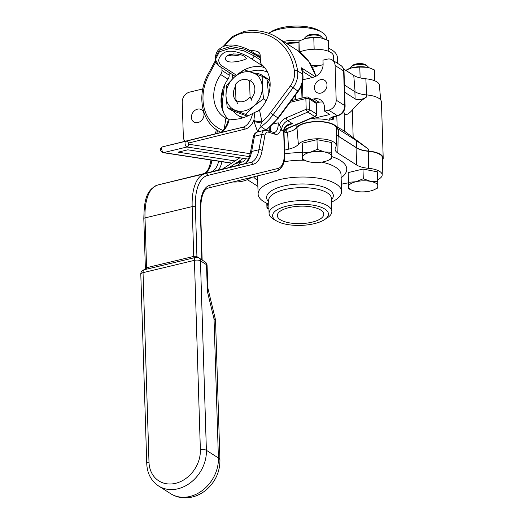 <?xml version="1.0" encoding="UTF-8"?>
<svg xmlns="http://www.w3.org/2000/svg" width="524" height="524" viewBox="0 0 524 524"><rect width="100%" height="100%" fill="white"/><g stroke="black" fill="none" stroke-linecap="round" stroke-linejoin="round"><path stroke-width="0.79" d="M295.385 97.968L295.457 99.645M288.095 128.275L286.215 130.234A32.39 26.305 122.6 0 1 283.995 132.133M293.401 130.162A20.908 7.86 178.2 0 0 296.165 127.817A20.908 7.86 -1.8 0 1 318.992 121.489A20.908 7.86 -1.8 0 1 337.207 128.708A20.908 7.86 -1.8 0 1 336.578 130.731A20.318 7.637 178.2 0 0 336.572 130.738M319.863 65.487A20.908 7.86 178.2 0 0 311.492 65.539M333.375 117.022L333.447 119.19L329.065 120.245A20.908 7.86 178.2 0 0 314.551 119.007L310.627 118.588M336.487 134.301A20.318 7.637 178.2 0 0 338.596 136.292L356.648 147.82A20.318 7.637 178.2 0 0 368.405 151.056A20.908 7.86 -1.8 0 1 383.201 158.078A20.908 7.86 -1.8 0 1 382.566 160.115M322.83 102.101A11.777 9.563 -57.4 0 0 319.09 102.252L316.188 102.946M311.642 99.455L313.876 98.925A11.777 9.563 122.6 0 1 320.564 99.907A11.777 9.563 122.6 0 1 324.474 107.374L324.592 111.16L329.806 114.494L314.636 118.123L311.23 118.332M312.435 67.288L323.105 64.707M332.164 59.9A8.836 7.172 122.6 0 1 335.098 65.5L343.639 70.956A8.836 7.172 122.6 0 0 340.705 65.356L332.164 59.9A8.836 7.172 122.6 0 0 327.153 59.16L322.987 60.162L323.105 63.941A11.777 9.563 122.6 0 1 313.201 77.31L302.898 79.779M302.938 97.85L302.446 82.353M335.098 65.5L336.185 100.136A8.836 7.172 122.6 0 1 328.751 110.164L324.592 111.16M327.015 84.888A7.238 5.882 122.6 0 1 323.563 91.838A7.238 5.882 122.6 0 1 316.817 92.499A7.238 5.882 122.6 0 1 315.756 83.231A7.238 5.882 122.6 0 1 324.611 80.296A7.238 5.882 122.6 0 1 327.015 84.888M204.013 114.356A7.238 5.882 122.6 0 1 200.561 121.306A7.238 5.882 122.6 0 1 193.814 121.968A7.238 5.882 122.6 0 1 192.76 112.699A7.238 5.882 122.6 0 1 201.609 109.765A7.238 5.882 122.6 0 1 204.013 114.356M383.201 158.078L381.439 101.951A20.908 7.86 178.2 0 0 366.643 94.923A20.318 7.637 -1.8 0 1 354.886 91.693L344.445 85.026M222.038 92.073L222.464 92.362M338.596 136.292L338.373 129.094L337.201 128.367M338.373 129.094L356.425 140.622L356.648 147.82M337.155 126.972L344.74 131.341L368.339 149.032L356.425 140.622M344.674 92.224L355.115 98.892C357.827 100.49 361.691 99.842 366.702 96.94C361.763 99.927 356.968 104.309 352.311 110.079C348.146 114.671 345.427 115.693 344.17 113.151L343.731 111.304M185.024 141.303A8.836 7.172 122.6 0 1 183.334 136.757L182.241 102.121A8.836 7.172 122.6 0 1 189.675 92.1L202.775 88.962M216.255 129.539A8.836 7.172 122.6 0 1 215.004 133.915M324.415 219.694L327.29 217.833A31.394 11.803 178.2 0 0 331.843 211.447A31.394 11.803 178.2 0 0 300.088 200.64A31.394 11.803 178.2 0 0 269.074 213.419A31.394 11.803 178.2 0 0 274.019 219.504L277.006 221.187A27.936 10.5 -1.8 0 1 282.102 207.497A27.936 10.5 -1.8 0 1 318.474 206.358A27.936 10.5 -1.8 0 1 324.415 219.694A27.936 10.5 -1.8 0 1 314.276 223.669A27.936 10.5 -1.8 0 1 277.006 221.187M311.957 222.189A23.226 8.731 -1.8 0 1 277.32 215.619A23.226 8.731 -1.8 0 1 300.265 206.168A23.226 8.731 -1.8 0 1 323.753 214.159A23.226 8.731 -1.8 0 1 311.957 222.189M331.548 202.113A41.743 15.687 178.2 0 0 341.563 191.45A41.743 15.687 178.2 0 0 299.348 177.086A41.743 15.687 178.2 0 0 258.122 194.077A41.743 15.687 178.2 0 0 268.786 204.085M348.159 182.942A21.261 7.991 178.2 0 0 342.879 183.878L341.334 184.245M284.558 150.146L288.567 149.183A21.261 7.991 178.2 0 0 298.372 144.369A19.375 7.284 -1.8 0 1 319.882 138.788A19.375 7.284 -1.8 0 1 336.198 145.613A19.375 7.284 -1.8 0 1 335.668 147.264A21.261 7.991 178.2 0 0 335.078 149.071A21.261 7.991 178.2 0 0 337.829 153.008L356.569 164.975A21.261 7.991 178.2 0 0 368.667 168.342A19.375 7.284 -1.8 0 1 382.192 174.99A19.375 7.284 -1.8 0 1 377.87 179.627M257.88 186.354L247.341 179.627M284.021 133.037L287.571 132.186A20.318 7.637 178.2 0 0 296.944 127.581A20.318 7.637 -1.8 0 1 319.502 121.732A20.318 7.637 -1.8 0 1 336.618 128.884L336.198 145.613M336.474 134.727A20.318 7.637 178.2 0 0 338.124 136.102L356.864 148.076A20.318 7.637 178.2 0 0 368.424 151.285A20.318 7.637 -1.8 0 1 382.612 158.261L382.192 174.99M268.701 33.307A31.394 11.803 -1.8 0 1 279.567 29.174A31.394 11.803 -1.8 0 1 321.454 31.964A31.394 11.803 -1.8 0 1 326.393 38.049L326.439 39.634M321.454 31.964L318.461 30.281A27.936 10.5 178.2 0 0 281.192 27.798A27.936 10.5 178.2 0 0 271.052 31.774L268.688 33.307M286.766 43.603A41.743 15.687 -1.8 0 1 298.883 42.968M328.666 48.228A41.743 15.687 -1.8 0 1 337.345 57.391L337.535 63.332M333.834 60.967L333.375 55.767A19.375 7.284 178.2 0 0 320.708 49.511A19.375 7.284 178.2 0 0 299.695 52.014M380.679 99.96L379.369 85.137A19.375 7.284 178.2 0 0 365.85 78.796A21.261 7.991 -1.8 0 1 353.752 75.436L343.528 68.906M251.874 100.451L250.059 96.894L249.562 80.978L251.219 79.641M249.562 80.978A11.81 9.589 -57.4 0 0 240.051 80.552A11.81 9.589 -57.4 0 0 235.466 84.351L235.964 100.274A11.81 9.589 -57.4 0 0 250.059 96.894M235.964 100.274L237.778 103.824M246.581 179.948L250.393 178.108L250.446 177.649M249.791 177.806A14.724 5.535 -1.8 0 1 246.391 180.033A14.724 5.535 -1.8 0 1 243.038 181.101A14.724 5.535 -1.8 0 1 232.859 181.979M367.475 66.109L366.093 65.015A7.362 2.764 178.2 0 0 359.313 63.581A7.362 2.764 178.2 0 0 352.639 65.434L351.329 66.62A8.836 3.321 -1.8 0 1 359.34 64.393A8.836 3.321 -1.8 0 1 367.475 66.109A8.836 3.321 -1.8 0 1 368.274 67.432L368.28 67.563M350.621 68.12L350.615 67.989A8.836 3.321 -1.8 0 1 351.329 66.62M373.959 189.826L377.771 187.985L377.627 171.898L362.988 169.042L363.289 178.736L355.934 181.73L348.499 182.28L348.342 188.679L352.678 190.513M348.342 188.679L348.191 172.593L362.988 169.042M348.499 182.28L348.191 172.593M377.928 181.592L370.651 181.383L363.289 178.736M370.651 181.383A14.724 5.535 -1.8 0 1 377.889 186.007A14.724 5.535 -1.8 0 1 373.769 189.911A14.724 5.535 -1.8 0 1 370.416 190.978A14.724 5.535 -1.8 0 1 355.698 191.319A14.724 5.535 -1.8 0 1 352.822 190.566A14.724 5.535 -1.8 0 1 348.46 186.695A14.724 5.535 -1.8 0 1 355.934 181.73A14.724 5.535 -1.8 0 1 370.651 181.383M321.481 36.739L320.099 35.639A7.362 2.764 178.2 0 0 313.319 34.204A7.362 2.764 178.2 0 0 306.645 36.064L305.341 37.243A8.836 3.321 -1.8 0 1 313.345 35.016A8.836 3.321 -1.8 0 1 321.481 36.739A8.836 3.321 -1.8 0 1 322.28 38.056L322.286 38.187M304.627 38.743L304.621 38.612A8.836 3.321 -1.8 0 1 305.341 37.243M327.965 160.449L331.777 158.608L331.633 142.521L316.994 139.672L317.295 149.36L309.939 152.353L302.505 152.903L302.348 159.303L306.684 161.143M302.348 159.303L302.197 143.216L316.994 139.672M302.505 152.903L302.197 143.216M331.934 152.215L324.657 152.006L317.295 149.36M324.657 152.006A14.724 5.535 -1.8 0 1 331.895 156.63A14.724 5.535 -1.8 0 1 327.775 160.534A14.724 5.535 -1.8 0 1 324.422 161.602A14.724 5.535 -1.8 0 1 309.704 161.949A14.724 5.535 -1.8 0 1 306.828 161.189A14.724 5.535 -1.8 0 1 302.466 157.324A14.724 5.535 -1.8 0 1 309.939 152.353A14.724 5.535 -1.8 0 1 324.657 152.006M266.801 203.24L266.958 208.179L268.943 209.109M268.936 208.893A14.724 5.535 -1.8 0 1 267.07 206.194L266.958 208.179M267.109 203.377L267.07 206.194A14.724 5.535 -1.8 0 1 268.386 203.921M302.551 39.523L306.357 38.265A14.724 5.535 178.2 0 0 303.003 39.333L298.994 41.258L298.955 51.47M324.087 38.724A14.724 5.535 178.2 0 0 323.943 38.678A14.724 5.535 178.2 0 0 321.068 37.918A14.724 5.535 178.2 0 0 306.357 38.265L313.791 37.715L321.068 37.918L328.43 40.564L328.771 51.404M313.791 37.715L314.145 48.915L313.503 49.263M314.786 49.23L314.145 48.915M298.994 41.258L299.322 51.738M345.663 70.268L352.344 67.642L359.785 67.085L367.062 67.295L370.272 68.166L374.418 69.941L374.758 80.781M359.785 67.085L360.126 77.893M370.082 68.1A14.724 5.535 178.2 0 0 369.937 68.048A14.724 5.535 178.2 0 0 367.062 67.295A14.724 5.535 178.2 0 0 352.344 67.642A14.724 5.535 178.2 0 0 348.991 68.71A14.724 5.535 178.2 0 0 348.801 68.788M239.586 165.014L222.15 169.278M229.152 167.556L239.586 164.981M227.96 55.393C231.451 56.173 235.538 55.97 240.221 54.791M236.547 75.253L221.305 65.513C217.224 61.446 218.082 57.214 223.866 52.832C231.556 48.188 245.487 54.647 250.885 58.426L264.044 66.83M244.97 56.847L246.287 58.302C247.02 60.044 225.294 65.336 225.687 58.943C224.862 52.78 240.411 52.741 244.97 56.847M222.346 169.147L210.7 172.003A35.337 15.772 -103.5 0 0 218.691 161.215M239.802 162.584A17.371 7.755 -103.5 0 1 236.652 165.63L229.348 167.425M269.375 130.201L270.155 127.018M243.267 164.202C246.431 163.593 248.821 159.689 250.446 152.497A2.358 1.487 10.5 0 1 251.651 151.482A35.337 15.772 76.5 0 1 243.241 164.208L243.339 164.189M196.814 257.323A1.474 1.199 -57.4 0 0 196.932 256.668L195.367 206.856A47.704 21.294 -103.5 0 1 207.655 175.461L253.151 164.261A37.689 16.827 76.5 0 0 262.111 150.683L264.921 135.474A9.425 4.205 -103.5 0 1 268.295 132.127L274.976 134.196A2.358 2.037 -72.8 0 0 273.626 132.441L274.412 132.5A14.724 6.57 -103.5 0 0 278.218 122.806L281.1 128.079L281.657 130.253L283.681 131.55L284.342 152.53A24.143 10.775 -103.5 0 1 278.12 168.42L210 185.195A37.689 16.827 76.5 0 0 200.292 210L201.858 259.812L196.932 256.668A2.358 0.884 178.2 0 0 193.729 256.419A1.474 0.655 76.5 0 0 194.103 257.788M283.988 131.963L284.453 128.74A2.358 0.432 -162.5 0 0 284.132 128.387A8.836 7.172 -57.4 0 0 283.681 131.55A2.358 0.884 178.2 0 1 283.988 131.963L284.643 152.942A2.358 0.884 178.2 0 0 284.342 152.53M284.453 128.74C283.903 128.02 288.947 124.07 288.495 124.909L292.385 123.631C288.482 123.769 285.731 125.347 284.132 128.387M260.363 59.906L253.976 55.826L253.911 53.913A2.358 1.913 -57.4 0 0 253.131 52.42A2.358 1.913 -57.4 0 0 253.131 52.413C247.538 48.483 231.811 41.527 222.287 47.055C219.268 48.955 216.098 50.625 215.344 57.699L219.359 50.088L230.547 46.518L243.857 49.02L253.911 53.913L260.297 57.987M250.885 58.426A2.358 1.913 -57.4 0 0 252.974 57.994A2.358 1.913 -57.4 0 0 253.976 55.826L243.922 50.815L230.599 48.169L219.412 51.765L215.397 59.533L218.102 64.426M228.104 120.101L228.353 119.007L225.857 118.195A32.39 26.305 122.6 0 1 224.508 117.402A32.39 26.305 122.6 0 1 220.702 74.559L227.947 79.183A32.39 26.305 -57.4 0 0 228.078 119.066M229.126 72.456L229.204 75.129L221.966 70.504A5.888 4.782 122.6 0 1 220.702 74.559M221.966 70.504L221.881 67.832M229.617 55.773A41.959 34.073 122.6 0 1 233.311 53.834M249.424 50.271A41.959 34.073 122.6 0 1 257.251 51.444L259.118 52.642M266.094 130.188L261.096 126.664C260.441 125.963 260.716 124.365 261.921 121.876L259.544 110.119A32.39 26.305 122.6 0 0 261.902 64.688A5.888 4.782 122.6 0 1 260.402 61.295L260.225 55.642A5.888 4.782 -57.4 0 0 258.273 51.909A5.888 4.782 -57.4 0 0 257.251 51.444M259.544 110.119L252.64 113.459C244.073 118.332 236.304 120.193 229.322 119.046L228.359 119.007M258.234 131.793A5.888 4.782 -57.4 0 1 261.096 126.664A47.114 38.259 -57.4 0 0 273.063 114.756L277.989 117.9A47.114 38.259 122.6 0 1 266.022 129.808A5.888 4.782 -57.4 0 0 265.583 130.155M224.521 46.099A27.091 22.001 122.6 0 1 243.457 32.966A60.954 49.498 122.6 0 1 294.429 70.956A18.255 14.829 122.6 0 1 290.316 85.956L270.41 112.817A44.756 36.346 122.6 0 1 261.921 121.876A5.888 2.214 -1.8 0 1 253.898 121.254L257.657 131.93M261.895 120.992A5.888 2.214 -1.8 0 1 253.871 120.369L253.898 121.254M254.834 112.66L253.871 120.369A46.525 20.77 76.5 0 1 245.173 129.087A2.358 2.109 -103.8 0 0 242.573 127.286L219.255 132.873A44.167 19.716 76.5 0 0 229.322 119.046M260.192 55.164A41.959 34.073 -57.4 0 0 257.029 54.909M227.947 79.183A5.888 4.782 -57.4 0 0 229.204 75.129M245.455 158.693A13.251 5.915 -103.5 0 1 242.691 161.89A13.251 5.915 -103.5 0 1 241.603 161.929L238.564 161.464M235.066 160.92L178.101 152.15L187.841 149.818L248.383 159.139M302.315 71.454L302.63 71.375A2.948 1.317 76.5 0 0 302.276 71.231A2.948 1.323 76.4 0 1 302.656 71.375C303.317 70.635 302.846 69.417 301.241 67.734L302.001 69.987M250.773 81.096A12.34 10.022 122.6 0 1 251.062 98.885M236.324 101.001A12.34 10.022 122.6 0 1 235.531 86.355M248.035 115.856L245.749 114.396L253.734 106.058L263.552 98.892L262.288 87.148L262.852 76.576L244.348 69.771L234.529 76.936L226.545 85.274L225.975 95.846L227.246 107.59L231.333 110.204L247.263 116.197M262.852 76.576L266.945 79.19L268.209 90.934L268.17 95.879M263.552 98.892L266.199 100.582M260.408 109.182L257.153 111.913M227.246 107.59L245.749 114.396M253.734 106.058A20.862 16.945 122.6 0 1 235.577 110.407A20.862 16.945 122.6 0 1 225.975 95.846A20.862 16.945 122.6 0 1 234.529 76.936A20.862 16.945 122.6 0 1 252.686 72.587A20.862 16.945 122.6 0 1 262.288 87.148A20.862 16.945 122.6 0 1 253.734 106.058M261.699 76.104L262.17 75.253L262.478 76.425M269.991 81.181A23.41 19.008 122.6 0 0 266.277 77.866L263.611 76.216L263.264 76.845M263.611 76.216A23.41 19.008 122.6 0 1 266.29 78.777M267.037 79.746A23.41 19.008 122.6 0 1 270.043 86.945M244.184 117.389A23.41 19.008 122.6 0 1 237.457 115.011A23.41 19.008 122.6 0 1 233.167 110.95M253.944 73.059A23.41 19.008 122.6 0 1 262.17 75.253M242.245 118.005A23.41 19.008 122.6 0 1 241.073 117.324L237.457 115.011M207.085 265.485L207.753 286.733L207.353 291.285L208.035 288.862L215.246 318.756L214.041 319.057L218.41 457.976L206.391 450.299L200.437 260.814L206.515 264.699A4.415 1.657 -1.8 0 1 207.085 265.485A4.415 4.415 0 0 0 205.048 261.902A4.415 3.589 122.6 0 1 206.515 264.699L207.353 291.285L214.041 319.057A11.777 4.428 -1.8 0 1 215.567 321.147A11.777 11.777 0 0 0 215.246 318.756M296.165 127.817L296.073 124.843M301.575 85.229L301.975 98.08M286.215 130.234L286.287 132.493M313.876 98.925L319.09 102.252M368.405 151.056L368.339 149.032M366.702 96.94L365.85 78.796M353.169 137.432L352.311 110.079M333.447 119.19A8.836 3.321 -1.8 0 1 331.993 117.789M345.106 106.117A2.948 1.107 178.2 0 0 344.726 105.599A8.836 7.172 122.6 0 1 337.299 115.621A2.948 1.317 76.5 0 0 337.901 115.758C342.467 114.225 344.864 111.009 345.106 106.117L344.019 71.48A2.948 1.107 178.2 0 0 343.639 70.956L344.726 105.599L336.185 100.136M328.751 110.164L337.299 115.621L335.046 116.158A2.948 1.317 76.5 0 0 335.648 116.295L337.901 115.758M335.046 116.158A11.777 4.428 178.2 0 0 329.065 120.245M314.551 119.007A17.665 6.642 178.2 0 0 314.636 118.123M221.239 96.364A8.836 3.321 178.2 0 0 221.94 96.416M216.713 133.496A8.836 7.172 -57.4 0 0 217.414 130.332M354.886 91.693L355.115 98.892M344.17 113.151L344.74 131.341M269.074 213.419L268.668 200.469A31.394 11.803 -1.8 0 1 299.682 187.684A31.394 11.803 -1.8 0 1 331.437 198.498L331.843 211.447M331.476 199.814A33.379 12.55 178.2 0 0 299.564 183.996A33.379 12.55 178.2 0 0 268.714 201.786M283.89 161.792A41.743 15.687 -1.8 0 1 304.352 160.239M321.736 162.119A41.743 15.687 -1.8 0 1 341.032 174.649L341.563 191.45M258.122 194.077L257.592 177.269A41.743 15.687 -1.8 0 1 257.716 175.854M253.544 176.883A47.632 17.901 178.2 0 0 257.69 180.433M341.131 177.813A47.632 17.901 178.2 0 0 331.895 156.624M302.132 152.55A47.632 17.901 178.2 0 0 284.663 153.833M287.571 132.186L288.567 149.183M296.944 127.581L298.372 144.369M338.124 136.102L337.829 153.008M356.864 148.076L356.569 164.975M368.424 151.285L368.667 168.342M300.999 40.217A31.394 11.803 178.2 0 0 283.333 41.416M286.045 43.145A33.379 12.55 -1.8 0 1 298.909 42.352M355.095 91.824L353.752 75.436M146.949 269.087A1.474 0.655 -103.5 0 1 146.576 267.712A2.358 0.884 178.2 0 0 145.377 268.53L143.812 218.718A2.358 0.884 178.2 0 1 145.01 217.905L192.164 206.607L193.729 256.419L146.576 267.712L145.01 217.905A50.062 22.342 -103.5 0 1 157.907 184.959A2.358 2.109 -103.8 0 0 157.894 184.965C145.351 189.943 144.264 202.166 143.812 218.718M195.367 206.856A2.358 0.884 178.2 0 0 192.164 206.607A50.062 22.342 76.5 0 1 205.054 173.667L157.907 184.959L203.397 173.758A2.358 2.109 -103.8 0 0 203.371 173.758L157.894 184.965M232.296 74.487L232.335 75.764A2.948 1.107 178.2 0 0 233.521 75.266M232.335 75.764A5.299 4.303 -57.4 0 0 233.121 78.207M235.826 75.836A2.358 1.913 122.6 0 1 234.228 75.725L218.881 65.919A2.358 1.913 122.6 0 1 218.822 65.88M250.131 71.67A28.859 23.436 122.6 0 1 266.389 71.788A2.948 1.703 113 0 0 266.775 70.714M264.731 67.655A31.8 25.827 -57.4 0 0 244.433 69.797M243.627 70.229A31.8 25.827 -57.4 0 0 237.988 74.133M266.389 71.788A5.299 4.303 -57.4 0 0 267.476 72.063M295.11 95.532A38.278 31.086 122.6 0 1 294.933 99.77M221.305 65.513A2.358 1.913 122.6 0 1 218.888 65.919A2.358 1.913 122.6 0 1 218.881 65.919M218.436 170.117A37.689 16.827 76.5 0 0 221.96 161.72M269.952 131.301A14.724 6.57 76.5 0 0 270.908 126.35M250.446 152.497L253.249 137.281A2.358 1.487 10.5 0 1 254.454 136.273A11.777 5.26 -103.5 0 1 257.271 132.022L264.574 130.273A11.777 5.26 76.5 0 0 261.758 134.524L258.954 149.733A35.337 15.772 -103.5 0 1 250.544 162.46L205.054 173.667A2.358 2.109 -103.8 0 1 207.655 175.461M262.111 150.683A2.358 1.487 -169.5 0 0 258.954 149.733L251.651 151.482L254.454 136.273L261.758 134.524A2.358 1.487 -169.5 0 1 264.921 135.474M253.151 164.261A2.358 2.109 -103.8 0 0 250.544 162.46L243.241 164.208M268.295 132.127A2.358 2.037 -72.8 0 0 266.945 130.371L264.574 130.273M274.976 134.196A17.076 7.624 76.5 0 0 281.1 128.079M202.159 260.048L200.6 210.419A2.358 0.884 178.2 0 0 200.292 210M200.6 210.419C200.836 196.736 203.476 189.256 208.513 187.978L276.633 171.197A2.358 2.109 -103.8 0 0 276.633 171.197L208.526 187.972A2.358 2.109 -103.8 0 0 208.513 187.978A2.358 2.109 -103.8 0 0 210 185.195M284.643 152.942C285.311 162.27 282.639 168.355 276.633 171.197A2.358 2.109 -103.8 0 0 278.12 168.42M309.068 98.807A2.358 1.913 -57.4 0 0 308.282 97.313A2.358 2.358 0 0 0 306.468 97.005A2.358 1.055 76.5 0 0 305.859 98.558A2.358 0.884 -1.8 0 1 309.068 98.807L316.018 103.248A2.358 0.884 -1.8 0 1 316.319 103.66A2.358 2.358 0 0 0 315.238 101.748A2.358 1.913 122.6 0 1 316.018 103.248L316.352 113.957A2.358 1.913 122.6 0 1 314.728 116.511A2.358 0.884 66.7 0 0 315.232 116.61A2.358 2.358 0 0 0 316.66 114.37A2.358 0.884 178.2 0 0 316.352 113.957L309.402 109.516A2.358 0.884 178.2 0 0 306.193 109.267A2.358 0.884 66.7 0 0 307.778 112.07A2.358 1.913 -57.4 0 0 309.402 109.516L309.068 98.807M290.067 102.337L305.859 98.558L306.193 109.267L286.169 117.874A2.358 0.884 66.7 0 0 287.755 120.677L307.778 112.07L314.728 116.511L284.218 129.625M281.657 130.253A8.836 7.172 122.6 0 1 287.755 120.677L292.385 123.631L286.196 126.297M286.169 117.874A11.187 9.085 -57.4 0 0 279.279 125.256M210.7 172.003L203.397 173.758A35.337 15.772 76.5 0 0 211.801 161.025A2.358 1.487 -169.5 0 0 210.596 162.04C208.965 169.259 206.561 173.169 203.384 173.758M214.021 160.495L211.801 161.025L211.958 160.18M223.421 112.26A35.927 29.174 122.6 0 1 222.707 99.193A2.358 0.688 -172.6 0 0 221.528 99.632L221.2 104.184M222.707 99.193L224.527 85.091M236.652 165.63L244.4 163.77M278.218 122.806L273.397 123.959M225.857 118.195L224.213 129.251M223.152 130.502A44.756 36.346 122.6 0 1 209.292 73.969L215.816 61.917M228.189 119.747L228.189 119.747C227.147 127.247 220.82 133.659 219.242 132.873A2.358 2.109 76.2 0 1 219.242 132.873A2.358 2.109 76.2 0 1 219.255 132.873L162.473 146.858A2.358 2.109 76.2 0 1 162.473 146.858C159.591 148.606 159.735 150.526 162.892 152.622A2.358 2.076 -81.2 0 0 163.612 152.595A2.948 1.317 -103.5 0 1 161.831 149.772A2.948 1.317 -103.5 0 1 162.473 146.858L185.791 141.27A2.948 1.317 76.5 0 0 185.149 144.185A2.948 1.317 76.5 0 0 186.93 147.008L249.398 156.624M270.41 112.817L273.063 114.756L292.975 87.894A20.613 16.742 -57.4 0 0 297.612 70.956A63.312 51.411 -57.4 0 0 277.183 37.486L297.023 50.16A63.312 51.411 122.6 0 1 315.887 76.275M278.382 118.103L277.989 117.9L297.901 91.038L298.294 91.242L278.382 118.103L266.133 130.194M231.726 163.082L163.612 152.595L186.93 147.008A2.358 2.076 98.8 0 0 188.62 144.218L188.398 143.072A2.358 2.109 -103.8 0 0 185.791 141.27L242.573 127.286A44.167 19.716 -103.5 0 0 252.64 113.459M242.691 161.89L235.898 163.521A13.251 5.915 -103.5 0 1 235.276 163.593M250.197 153.696L188.62 144.218M188.398 143.072L245.173 129.087M241.603 161.929L235.63 163.364M302.63 71.375L312.291 77.526M315.173 76.628L301.241 67.734A63.312 51.411 122.6 0 1 302.538 74.1L297.612 70.956A2.358 1.002 -8.2 0 0 294.429 70.956M301.962 69.797L302.839 74.506A2.358 1.002 171.8 0 0 302.538 74.1A20.613 16.742 122.6 0 1 297.901 91.038L290.316 85.956M209.292 73.969L208.382 73.589C196.808 94.045 200.921 120.389 217.742 130.548A47.114 38.259 -57.4 0 0 220.82 132.277M243.457 32.966A2.358 1.107 -99.8 0 1 244.217 31.388L232.276 36.556L222.962 46.721M198.969 258.018A4.415 4.415 0 0 0 195.563 257.441A4.415 1.972 76.5 0 0 194.417 260.349A4.415 1.657 178.2 0 1 200.437 260.814A4.415 3.589 -57.4 0 0 198.969 258.018L205.048 261.902M218.41 457.976A11.777 4.428 -1.8 0 1 219.929 460.059C219.962 471.377 215.75 481.019 207.288 488.977C201.406 494.237 194.725 497.178 187.245 497.8C181.199 498.186 175.658 496.804 170.608 493.654A33.936 27.562 122.6 0 0 202.231 490.569A33.936 27.562 122.6 0 0 218.41 457.976M158.589 485.977A33.936 27.562 -57.4 0 0 190.212 482.892A33.936 27.562 -57.4 0 0 206.391 450.299A4.415 1.657 -1.8 0 0 200.371 449.834A29.521 23.973 122.6 0 1 175.547 483.331A29.521 23.973 122.6 0 1 148.993 462.142A4.415 1.657 178.2 0 0 146.753 463.668C147.211 473.473 151.161 480.914 158.589 485.977L170.608 493.654M148.993 462.142L143.039 272.657L194.417 260.349L200.371 449.834M140.799 274.183A4.415 4.415 0 0 1 144.185 269.749A4.415 1.972 -103.5 0 0 143.039 272.657A4.415 1.657 178.2 0 0 140.799 274.183L146.753 463.668M337.207 128.708L336.808 116.02M331.921 117.409L331.797 117.979L335.648 116.295M340.705 65.356C342.794 66.784 343.895 68.821 344.019 71.48M240.051 80.552L241.322 79.923M246.391 180.033L246.837 179.843M373.769 189.911L374.215 189.721M352.822 190.566L352.488 190.454M327.775 160.534L328.221 160.344M306.828 161.189L306.494 161.078M323.943 38.678L324.277 38.789M348.991 68.71L348.545 68.893M369.937 68.048L370.272 68.166M145.665 269.395L145.377 268.53M295.398 95.145L295.281 99.684M269.172 131.059L269.408 130.044M253.249 137.281C253.636 134.616 254.972 132.86 257.271 132.022M266.945 130.371L273.626 132.441M291.337 100.634L306.468 97.005M308.282 97.313L315.238 101.748M210.596 162.04L210.969 160.023M221.528 99.632L222.87 89.211M284.146 129.972L315.232 116.61M316.66 114.37L316.319 103.66M260.264 56.972L253.131 52.42M215.397 59.559L215.338 57.719M218.888 65.919C216.602 64.249 215.436 62.114 215.397 59.533M219.242 132.873L162.46 146.858M162.892 152.622L231.556 163.193M235.898 163.521L235.224 163.626M297.023 50.16L308.688 61.19L315.985 76.222M302.839 74.506C303.566 80.427 302.047 86.008 298.294 91.242M208.382 73.589L215.475 60.47M277.183 37.486C267.417 31.401 256.433 29.37 244.217 31.388M217.742 130.548L220.611 132.382M239.848 157.829L222.065 169.331M243.352 158.366L229.067 167.608M207.753 286.726L208.035 288.855M215.567 321.147L219.929 460.059M144.185 269.749L195.563 257.441"/></g></svg>

